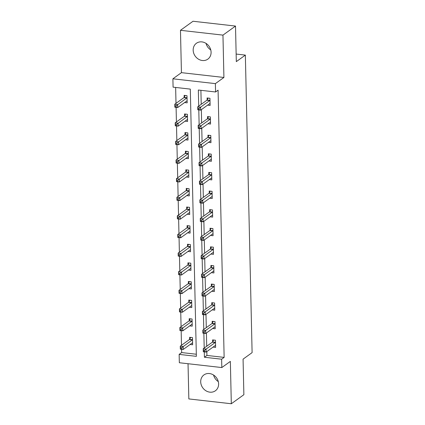 <?xml version="1.0" encoding="UTF-8"?>
<svg xmlns="http://www.w3.org/2000/svg" width="425" height="425" viewBox="0 0 425 425"><rect width="100%" height="100%" fill="white"/><g stroke="black" fill="none" stroke-linecap="round" stroke-linejoin="round"><path stroke-width="0.64" d="M210.779 49.959A9.775 8.5 54.2 0 1 206.04 43.393M193.173 50.187A9.775 8.5 -125.8 0 0 198.417 59.133A9.775 8.5 -125.8 0 0 207.852 59.133A9.775 8.5 -125.8 0 0 211.087 52.217A9.775 8.5 -125.8 0 0 205.843 43.27A9.775 8.5 -125.8 0 0 196.414 43.27A9.775 8.5 -125.8 0 0 193.173 50.187M218.301 381.608A9.775 8.5 54.2 0 1 213.568 375.041M200.701 381.836A9.775 8.5 -125.8 0 0 205.944 390.782A9.775 8.5 -125.8 0 0 215.374 390.782A9.775 8.5 -125.8 0 0 218.615 383.865A9.775 8.5 -125.8 0 0 213.371 374.919A9.775 8.5 -125.8 0 0 203.942 374.919A9.775 8.5 -125.8 0 0 200.701 381.836M206.832 351.592L206.922 355.438L224.14 357.393L221.632 359.205L221.818 367.556L179.339 362.737L179.148 354.386L196.371 356.341L190.304 89.112L173.087 87.157L172.895 78.806L215.379 83.624L215.565 91.975L198.342 90.026L198.709 106.128M181.433 72.654L223.917 77.472L222.955 35.121L235.508 26.068L193.024 21.25L180.471 30.302L181.433 72.654L172.895 78.806M188.036 363.72L188.838 398.932L231.317 403.75L230.355 361.399L221.818 367.556M181.587 349.286L181.661 352.575L179.148 354.386M175.642 87.449L176.003 103.339M176.093 107.35L176.423 121.948M176.518 125.959L176.848 140.558M176.938 144.569L177.268 159.168M177.363 163.179L177.692 177.778M177.783 181.794L178.112 196.387M178.208 200.403L178.537 214.997M178.627 219.013L178.957 233.612M179.053 237.623L179.382 252.222M179.472 256.233L179.802 270.831M179.897 274.842L180.227 289.441M180.317 293.452L180.646 308.051M180.742 312.067L181.071 326.66M181.162 330.677L181.491 345.27M222.955 35.121L180.471 30.302M235.508 26.068L236.316 61.62L245.352 55.101L252.105 352.628L243.068 359.146L243.876 394.697L231.317 403.75M245.352 55.101L236.141 54.055M181.661 352.575L196.323 354.237M190.108 344.489L192.647 344.776L192.488 337.62L189.614 337.296L189.662 339.224M189.683 325.879L192.227 326.166L192.063 319.01L189.194 318.686L189.237 320.615M189.263 307.27L191.803 307.557L191.643 300.401L188.769 300.071L188.817 302.005M188.838 288.66L191.383 288.947L191.218 281.791L188.349 281.462L188.392 283.395M188.418 270.05L190.958 270.337L190.798 263.176L187.924 262.852L187.972 264.786M187.993 251.435L190.538 251.727L190.373 244.566L187.505 244.242L187.547 246.176M187.574 232.826L190.113 233.118L189.954 225.957L187.08 225.633L187.127 227.561M187.149 214.216L189.693 214.503L189.529 207.347L186.66 207.023L186.702 208.951M186.729 195.606L189.268 195.893L189.109 188.737L186.235 188.413L186.283 190.342M186.304 176.997L188.849 177.283L188.684 170.127L185.815 169.798L185.858 171.732M185.884 158.387L188.424 158.674L188.264 151.518L185.39 151.188L185.438 153.122M185.459 139.777L188.004 140.064L187.839 132.903L184.971 132.579L185.013 134.512M185.04 121.162L187.579 121.454L187.42 114.293L184.546 113.969L184.593 115.903M184.615 102.552L187.159 102.845L186.995 95.683L184.126 95.359L184.168 97.288M224.14 357.393L218.078 90.169L215.565 91.975M200.903 90.312L201.222 104.316M201.344 109.655L201.641 122.926M201.763 128.265L202.066 141.536M202.188 146.875L202.486 160.145M202.608 165.484L202.911 178.76M203.033 184.099L203.331 197.37M203.453 202.709L203.756 215.98M203.878 221.319L204.175 234.589M204.298 239.928L204.6 253.199M204.722 258.538L205.02 271.809M205.142 277.148L205.445 290.418M205.567 295.757L205.865 309.033M205.987 314.373L206.29 327.643M206.412 332.982L206.709 346.253M213.068 347.092L215.613 347.384L215.448 340.223L212.58 339.899L212.622 341.833M212.649 328.483L215.188 328.775L215.029 321.613L212.155 321.289L212.202 323.218M212.224 309.873L214.768 310.16L214.604 303.004L211.735 302.68L211.778 304.608M211.804 291.263L214.343 291.55L214.184 284.394L211.31 284.07L211.358 285.998M211.379 272.653L213.924 272.94L213.759 265.784L210.89 265.455L210.933 267.389M210.959 254.044L213.499 254.331L213.339 247.175L210.465 246.845L210.513 248.779M210.534 235.434L213.079 235.721L212.914 228.56L210.046 228.236L210.088 230.169M210.115 216.819L212.654 217.111L212.495 209.95L209.621 209.626L209.668 211.56M209.69 198.209L212.234 198.502L212.07 191.34L209.201 191.016L209.243 192.945M209.27 179.6L211.809 179.887L211.65 172.731L208.776 172.407L208.824 174.335M208.845 160.99L211.39 161.277L211.225 154.121L208.356 153.797L208.399 155.725M208.425 142.38L210.965 142.667L210.805 135.511L207.931 135.182L207.979 137.116M208 123.771L210.545 124.058L210.38 116.902L207.512 116.572L207.554 118.506M207.581 105.161L210.12 105.448L209.961 98.287L207.087 97.963L207.134 99.896M223.917 77.472L215.379 83.624M204.287 351.858L204.409 357.25L221.632 359.205M198.794 109.926L199.134 124.738M199.219 128.536L199.553 143.347M199.638 147.146L199.978 161.957M200.063 165.755L200.398 180.567M200.483 184.365L200.823 199.182M200.908 202.975L201.243 217.791M201.328 221.584L201.668 236.401M201.753 240.199L202.087 255.011M202.173 258.809L202.512 273.62M202.597 277.419L202.932 292.23M203.017 296.028L203.357 310.84M203.442 314.638L203.777 329.455M203.862 333.248L204.202 348.064M206.922 355.438L204.409 357.25M215.178 345.573L215.571 345.621M204.6 350.359L203.453 350.227L203.479 351.422L204.632 351.549L204.6 350.359L206.098 349.09L206.162 352.075L203.293 351.746L203.224 348.766L206.098 349.09L215.236 342.502A1.254 0.483 96.5 0 0 215.422 342.279L215.491 342.157M215.571 345.451L215.491 345.435A1.254 0.483 96.5 0 0 215.47 345.429A1.254 0.483 96.5 0 0 215.305 345.483L206.162 352.075L204.632 351.549M203.453 350.227L203.224 348.766L212.367 342.173A1.254 0.483 96.5 0 0 212.553 341.955L213.679 340.021M203.479 351.422L203.293 351.746M192.61 343.012L192.217 342.97M181.666 348.946L181.64 347.756L180.492 347.623L180.519 348.819L183.202 349.467L180.327 349.143L180.264 346.163L183.133 346.487L183.202 349.467L192.339 342.879A1.254 0.483 -83.5 0 1 192.509 342.826A1.254 0.483 -83.5 0 1 192.53 342.832L192.605 342.848M190.713 337.418L189.587 339.347A1.254 0.483 -83.5 0 1 189.401 339.57L180.264 346.163L180.492 347.623M192.53 339.554L192.456 339.676A1.254 0.483 -83.5 0 1 192.27 339.894L181.64 347.756M180.327 349.143L180.519 348.819M214.758 326.963L215.151 327.006M204.181 331.75L203.033 331.617L203.06 332.812L204.207 332.94L204.181 331.75L205.673 330.48L205.742 333.46L202.874 333.136L202.805 330.156L205.673 330.48L214.811 323.892A1.254 0.483 96.5 0 0 214.997 323.669L215.071 323.547M215.146 326.841L215.071 326.825A1.254 0.483 96.5 0 0 215.05 326.82A1.254 0.483 96.5 0 0 214.88 326.873L205.742 333.46L204.207 332.94M203.033 331.617L202.805 330.156L211.942 323.563A1.254 0.483 96.5 0 0 212.128 323.345L213.254 321.412M203.06 332.812L202.874 333.136M214.333 308.353L214.726 308.396M203.756 313.14L202.608 313.007L202.635 314.203L203.788 314.33L203.756 313.14L205.254 311.87L205.317 314.851L202.449 314.527L202.38 311.546L205.254 311.87L214.391 305.277A1.254 0.483 96.5 0 0 214.577 305.06L214.646 304.938M214.726 308.231L214.646 308.215A1.254 0.483 96.5 0 0 214.625 308.21A1.254 0.483 96.5 0 0 214.46 308.263L205.317 314.851L203.788 314.33M202.608 313.007L202.38 311.546L211.523 304.953A1.254 0.483 96.5 0 0 211.708 304.73L212.835 302.802M202.635 314.203L202.449 314.527M192.185 324.402L191.792 324.36M181.241 330.337L181.215 329.141L180.067 329.014L180.094 330.204L182.777 330.857L179.908 330.533L179.839 327.547L182.708 327.877L182.777 330.857L191.919 324.27A1.254 0.483 -83.5 0 1 192.084 324.217A1.254 0.483 -83.5 0 1 192.105 324.222L192.18 324.238M190.288 318.808L189.162 320.737A1.254 0.483 -83.5 0 1 188.982 320.96L179.839 327.547L180.067 329.014M192.105 320.939L192.036 321.066A1.254 0.483 -83.5 0 1 191.85 321.284L181.215 329.141M179.908 330.533L180.094 330.204M191.765 305.793L191.372 305.75M180.822 311.727L180.795 310.532L179.648 310.404L179.674 311.594L182.357 312.248L179.483 311.923L179.419 308.938L182.288 309.267L182.357 312.248L191.494 305.66A1.254 0.483 -83.5 0 1 191.664 305.607A1.254 0.483 -83.5 0 1 191.686 305.607L191.76 305.628M189.869 300.199L188.742 302.127A1.254 0.483 -83.5 0 1 188.557 302.35L179.419 308.938L179.648 310.404M191.686 302.329L191.611 302.451A1.254 0.483 -83.5 0 1 191.425 302.674L180.795 310.532M179.483 311.923L179.674 311.594M213.913 289.744L214.306 289.786M203.336 294.525L202.188 294.397L202.215 295.587L203.363 295.72L203.336 294.525L204.829 293.261L204.898 296.241L202.029 295.917L201.96 292.931L204.829 293.261L213.966 286.668A1.254 0.483 96.5 0 0 214.152 286.45L214.227 286.322M214.301 289.622L214.227 289.606A1.254 0.483 96.5 0 0 214.205 289.6A1.254 0.483 96.5 0 0 214.035 289.653L204.898 296.241L203.363 295.72M202.188 294.397L201.96 292.931L211.097 286.344A1.254 0.483 96.5 0 0 211.283 286.121L212.41 284.192M202.215 295.587L202.029 295.917M213.488 271.134L213.881 271.177M202.911 275.915L201.763 275.788L201.79 276.978L202.943 277.111L202.911 275.915L204.409 274.651L204.473 277.631L201.604 277.307L201.535 274.322L204.409 274.651L213.547 268.058A1.254 0.483 96.5 0 0 213.732 267.835L213.802 267.713M213.881 271.012L213.802 270.991A1.254 0.483 96.5 0 0 213.78 270.991A1.254 0.483 96.5 0 0 213.616 271.044L204.473 277.631L202.943 277.111M201.763 275.788L201.535 274.322L210.678 267.734A1.254 0.483 96.5 0 0 210.864 267.511L211.99 265.582M201.79 276.978L201.604 277.307M213.068 252.519L213.462 252.567M202.491 257.306L201.344 257.178L201.37 258.368L202.518 258.501L202.491 257.306L203.984 256.036L204.053 259.022L201.184 258.697L201.115 255.712L203.984 256.036L213.122 249.448A1.254 0.483 96.5 0 0 213.308 249.225L213.382 249.103M213.456 252.397L213.382 252.381A1.254 0.483 96.5 0 0 213.361 252.381A1.254 0.483 96.5 0 0 213.191 252.429L204.053 259.022L202.518 258.501M201.344 257.178L201.115 255.712L210.253 249.124A1.254 0.483 96.5 0 0 210.439 248.901L211.565 246.973M201.37 258.368L201.184 258.697M191.34 287.183L190.947 287.135M180.397 293.117L180.37 291.922L179.222 291.794L179.249 292.984L181.932 293.638L179.063 293.314L178.994 290.328L181.863 290.652L181.932 293.638L191.075 287.045A1.254 0.483 -83.5 0 1 191.239 286.997A1.254 0.483 -83.5 0 1 191.261 286.997L191.335 287.013M189.444 281.589L188.317 283.517A1.254 0.483 -83.5 0 1 188.137 283.741L178.994 290.328L179.222 291.794M191.261 283.719L191.192 283.842A1.254 0.483 -83.5 0 1 191.006 284.065L180.37 291.922M179.063 293.314L179.249 292.984M190.921 268.573L190.528 268.526M179.977 274.507L179.95 273.312L178.803 273.179L178.829 274.375L181.512 275.028L178.638 274.699L178.574 271.718L181.443 272.043L181.512 275.028L190.65 268.435A1.254 0.483 -83.5 0 1 190.82 268.382A1.254 0.483 -83.5 0 1 190.841 268.387L190.915 268.403M189.024 262.979L187.898 264.908A1.254 0.483 -83.5 0 1 187.712 265.131L178.574 271.718L178.803 273.179M190.841 265.11L190.767 265.232A1.254 0.483 -83.5 0 1 190.581 265.455L179.95 273.312M178.638 274.699L178.829 274.375M190.496 249.964L190.102 249.916M179.552 255.893L179.525 254.702L178.378 254.57L178.404 255.765L181.087 256.418L178.218 256.089L178.149 253.109L181.023 253.433L181.087 256.418L190.23 249.826A1.254 0.483 -83.5 0 1 190.395 249.773A1.254 0.483 -83.5 0 1 190.416 249.778L190.49 249.794M188.599 244.364L187.473 246.298A1.254 0.483 -83.5 0 1 187.292 246.516L178.149 253.109L178.378 254.57M190.416 246.5L190.347 246.622A1.254 0.483 -83.5 0 1 190.161 246.845L179.525 254.702M178.218 256.089L178.404 255.765M190.076 231.349L189.683 231.306M179.132 237.283L179.106 236.093L177.958 235.96L177.985 237.155L180.667 237.803L177.793 237.479L177.73 234.499L180.598 234.823L180.667 237.803L189.805 231.216A1.254 0.483 -83.5 0 1 189.975 231.163A1.254 0.483 -83.5 0 1 189.996 231.168L190.071 231.184M188.179 225.755L187.053 227.688A1.254 0.483 -83.5 0 1 186.867 227.906L177.73 234.499L177.958 235.96M189.996 227.89L189.922 228.012A1.254 0.483 -83.5 0 1 189.736 228.236L179.106 236.093M177.793 237.479L177.985 237.155M189.651 212.739L189.258 212.697M178.707 218.673L178.681 217.483L177.533 217.35L177.56 218.546L180.242 219.194L177.374 218.87L177.305 215.889L180.179 216.213L180.242 219.194L189.385 212.606A1.254 0.483 -83.5 0 1 189.55 212.553A1.254 0.483 -83.5 0 1 189.571 212.558L189.646 212.574M187.754 207.145L186.628 209.079A1.254 0.483 -83.5 0 1 186.447 209.297L177.305 215.889L177.533 217.35M189.571 209.281L189.502 209.403A1.254 0.483 -83.5 0 1 189.316 209.621L178.681 217.483M177.374 218.87L177.56 218.546M189.231 194.129L188.838 194.087M178.288 200.063L178.261 198.868L177.113 198.741L177.14 199.931L179.823 200.584L176.949 200.26L176.885 197.274L179.754 197.604L179.823 200.584L188.96 193.997A1.254 0.483 -83.5 0 1 189.13 193.943A1.254 0.483 -83.5 0 1 189.152 193.949L189.226 193.965M187.335 188.535L186.208 190.464A1.254 0.483 -83.5 0 1 186.023 190.687L176.885 197.274L177.113 198.741M189.152 190.666L189.077 190.793A1.254 0.483 -83.5 0 1 188.891 191.011L178.261 198.868M176.949 200.26L177.14 199.931M188.806 175.52L188.413 175.477M177.863 181.454L177.836 180.258L176.688 180.131L176.715 181.321L179.398 181.974L176.529 181.65L176.46 178.665L179.334 178.994L179.398 181.974L188.541 175.387A1.254 0.483 -83.5 0 1 188.705 175.334A1.254 0.483 -83.5 0 1 188.727 175.334L188.801 175.355M186.91 169.926L185.783 171.854A1.254 0.483 -83.5 0 1 185.603 172.077L176.46 178.665L176.688 180.131M188.727 172.056L188.657 172.183A1.254 0.483 -83.5 0 1 188.472 172.401L177.836 180.258M176.529 181.65L176.715 181.321M188.387 156.91L187.993 156.862M177.443 162.844L177.416 161.649L176.269 161.521L176.295 162.711L178.978 163.365L176.104 163.041L176.04 160.055L178.909 160.379L178.978 163.365L188.116 156.772A1.254 0.483 -83.5 0 1 188.286 156.724A1.254 0.483 -83.5 0 1 188.307 156.724L188.381 156.745M186.49 151.316L185.364 153.244A1.254 0.483 -83.5 0 1 185.178 153.468L176.04 160.055L176.269 161.521M188.307 153.446L188.232 153.568A1.254 0.483 -83.5 0 1 188.047 153.792L177.416 161.649M176.104 163.041L176.295 162.711M187.962 138.3L187.568 138.252M177.018 144.234L176.991 143.039L175.844 142.906L175.87 144.102L178.553 144.755L175.684 144.426L175.615 141.445L178.489 141.769L178.553 144.755L187.696 138.162A1.254 0.483 -83.5 0 1 187.861 138.109A1.254 0.483 -83.5 0 1 187.882 138.114L187.956 138.13M186.065 132.706L184.944 134.635A1.254 0.483 -83.5 0 1 184.758 134.858L175.615 141.445L175.844 142.906M187.882 134.837L187.813 134.959A1.254 0.483 -83.5 0 1 187.627 135.182L176.991 143.039M175.684 144.426L175.87 144.102M212.643 233.909L213.037 233.957M202.066 238.696L200.919 238.563L200.945 239.758L202.098 239.891L202.066 238.696L203.564 237.426L203.628 240.412L200.759 240.083L200.69 237.102L203.564 237.426L212.702 230.839A1.254 0.483 96.5 0 0 212.888 230.616L212.957 230.493M213.037 233.787L212.957 233.771A1.254 0.483 96.5 0 0 212.936 233.766A1.254 0.483 96.5 0 0 212.771 233.819L203.628 240.412L202.098 239.891M200.919 238.563L200.69 237.102L209.833 230.515A1.254 0.483 96.5 0 0 210.019 230.292L211.145 228.363M200.945 239.758L200.759 240.083M212.224 215.3L212.617 215.347M201.647 220.086L200.499 219.953L200.526 221.149L201.673 221.276L201.647 220.086L203.139 218.817L203.208 221.802L200.34 221.473L200.271 218.492L203.139 218.817L212.277 212.229A1.254 0.483 96.5 0 0 212.463 212.006L212.537 211.884M212.612 215.178L212.537 215.162A1.254 0.483 96.5 0 0 212.516 215.156A1.254 0.483 96.5 0 0 212.346 215.209L203.208 221.802L201.673 221.276M200.499 219.953L200.271 218.492L209.408 211.9A1.254 0.483 96.5 0 0 209.594 211.682L210.72 209.748M200.526 221.149L200.34 221.473M211.799 196.69L212.192 196.732M201.222 201.477L200.074 201.344L200.101 202.539L201.253 202.667L201.222 201.477L202.72 200.207L202.783 203.187L199.915 202.863L199.846 199.883L202.72 200.207L211.857 193.619A1.254 0.483 96.5 0 0 212.043 193.396L212.112 193.274M212.192 196.568L212.112 196.552A1.254 0.483 96.5 0 0 212.091 196.547A1.254 0.483 96.5 0 0 211.926 196.6L202.783 203.187L201.253 202.667M200.074 201.344L199.846 199.883L208.988 193.29A1.254 0.483 96.5 0 0 209.174 193.072L210.301 191.138M200.101 202.539L199.915 202.863M211.379 178.08L211.772 178.123M200.802 182.867L199.654 182.734L199.681 183.929L200.828 184.057L200.802 182.867L202.295 181.597L202.364 184.577L199.495 184.253L199.426 181.273L202.295 181.597L211.432 175.004A1.254 0.483 96.5 0 0 211.618 174.787L211.692 174.664M211.767 177.958L211.692 177.942A1.254 0.483 96.5 0 0 211.671 177.937A1.254 0.483 96.5 0 0 211.501 177.99L202.364 184.577L200.828 184.057M199.654 182.734L199.426 181.273L208.563 174.68A1.254 0.483 96.5 0 0 208.749 174.462L209.876 172.529M199.681 183.929L199.495 184.253M210.954 159.471L211.347 159.513M200.377 164.252L199.229 164.124L199.256 165.314L200.409 165.447L200.377 164.252L201.875 162.988L201.939 165.968L199.07 165.644L199.001 162.658L201.875 162.988L211.012 156.395A1.254 0.483 96.5 0 0 211.198 156.177L211.268 156.049M211.347 159.348L211.268 159.333A1.254 0.483 96.5 0 0 211.246 159.327A1.254 0.483 96.5 0 0 211.082 159.38L201.939 165.968L200.409 165.447M199.229 164.124L199.001 162.658L208.144 156.071A1.254 0.483 96.5 0 0 208.33 155.847L209.456 153.919M199.256 165.314L199.07 165.644M210.534 140.861L210.928 140.903M199.957 145.642L198.81 145.515L198.836 146.705L199.984 146.837L199.957 145.642L201.45 144.378L201.519 147.358L198.65 147.034L198.581 144.048L201.45 144.378L210.593 137.785A1.254 0.483 96.5 0 0 210.773 137.567L210.848 137.44M210.922 140.739L210.848 140.718A1.254 0.483 96.5 0 0 210.827 140.718A1.254 0.483 96.5 0 0 210.657 140.771L201.519 147.358L199.984 146.837M198.81 145.515L198.581 144.048L207.719 137.461A1.254 0.483 96.5 0 0 207.905 137.238L209.031 135.309M198.836 146.705L198.65 147.034M210.109 122.246L210.502 122.294M199.532 127.032L198.385 126.905L198.411 128.095L199.564 128.228L199.532 127.032L201.03 125.763L201.094 128.748L198.225 128.424L198.156 125.439L201.03 125.763L210.168 119.175A1.254 0.483 96.5 0 0 210.354 118.952L210.423 118.83M210.502 122.129L210.423 122.108A1.254 0.483 96.5 0 0 210.402 122.108A1.254 0.483 96.5 0 0 210.237 122.156L201.094 128.748L199.564 128.228M198.385 126.905L198.156 125.439L207.299 118.851A1.254 0.483 96.5 0 0 207.485 118.628L208.611 116.7M198.411 128.095L198.225 128.424M187.542 119.691L187.149 119.643M176.598 125.619L176.572 124.429L175.424 124.297L175.451 125.492L178.133 126.145L175.259 125.816L175.196 122.836L178.064 123.16L178.133 126.145L187.271 119.552A1.254 0.483 -83.5 0 1 187.441 119.499A1.254 0.483 -83.5 0 1 187.462 119.505L187.537 119.521M185.645 114.097L184.519 116.025A1.254 0.483 -83.5 0 1 184.333 116.243L175.196 122.836L175.424 124.297M187.462 116.227L187.388 116.349A1.254 0.483 -83.5 0 1 187.202 116.572L176.572 124.429M175.259 125.816L175.451 125.492M209.69 103.636L210.083 103.684M199.113 108.423L197.965 108.29L197.992 109.485L199.139 109.618L199.113 108.423L200.605 107.153L200.674 110.139L197.806 109.809L197.737 106.829L200.605 107.153L209.748 100.566A1.254 0.483 96.5 0 0 209.929 100.343L210.003 100.22M210.077 103.514L210.003 103.498A1.254 0.483 96.5 0 0 209.982 103.493A1.254 0.483 96.5 0 0 209.812 103.546L200.674 110.139L199.139 109.618M197.965 108.29L197.737 106.829L206.874 100.242A1.254 0.483 96.5 0 0 207.06 100.018L208.186 98.09M197.992 109.485L197.806 109.809M187.117 101.076L186.724 101.033M176.173 107.01L176.147 105.82L174.999 105.687L175.026 106.882L177.708 107.53L174.84 107.206L174.771 104.226L177.645 104.55L177.708 107.53L186.851 100.943A1.254 0.483 -83.5 0 1 187.016 100.89A1.254 0.483 -83.5 0 1 187.037 100.895L187.112 100.911M185.22 95.482L184.099 97.415A1.254 0.483 -83.5 0 1 183.913 97.633L174.771 104.226L174.999 105.687M187.037 97.617L186.968 97.739A1.254 0.483 -83.5 0 1 186.782 97.963L176.147 105.82M174.84 107.206L175.026 106.882M215.236 342.502L212.367 342.173M215.422 342.279L212.553 341.955M189.587 339.347L192.456 339.676M189.401 339.57L192.27 339.894M214.811 323.892L211.942 323.563M214.997 323.669L212.128 323.345M214.391 305.277L211.523 304.953M214.577 305.06L211.708 304.73M189.162 320.737L192.036 321.066M188.982 320.96L191.85 321.284M188.742 302.127L191.611 302.451M188.557 302.35L191.425 302.674M213.966 286.668L211.097 286.344M214.152 286.45L211.283 286.121M213.547 268.058L210.678 267.734M213.732 267.835L210.864 267.511M213.122 249.448L210.253 249.124M213.308 249.225L210.439 248.901M188.317 283.517L191.192 283.842M188.137 283.741L191.006 284.065M187.898 264.908L190.767 265.232M187.712 265.131L190.581 265.455M187.473 246.298L190.347 246.622M187.292 246.516L190.161 246.845M187.053 227.688L189.922 228.012M186.867 227.906L189.736 228.236M186.628 209.079L189.502 209.403M186.447 209.297L189.316 209.621M186.208 190.464L189.077 190.793M186.023 190.687L188.891 191.011M185.783 171.854L188.657 172.183M185.603 172.077L188.472 172.401M185.364 153.244L188.232 153.568M185.178 153.468L188.047 153.792M184.944 134.635L187.813 134.959M184.758 134.858L187.627 135.182M212.702 230.839L209.833 230.515M212.888 230.616L210.019 230.292M212.277 212.229L209.408 211.9M212.463 212.006L209.594 211.682M211.857 193.619L208.988 193.29M212.043 193.396L209.174 193.072M211.432 175.004L208.563 174.68M211.618 174.787L208.749 174.462M211.012 156.395L208.144 156.071M211.198 156.177L208.33 155.847M210.593 137.785L207.719 137.461M210.773 137.567L207.905 137.238M210.168 119.175L207.299 118.851M210.354 118.952L207.485 118.628M184.519 116.025L187.388 116.349M184.333 116.243L187.202 116.572M209.748 100.566L206.874 100.242M209.929 100.343L207.06 100.018M184.099 97.415L186.968 97.739M183.913 97.633L186.782 97.963"/></g></svg>
